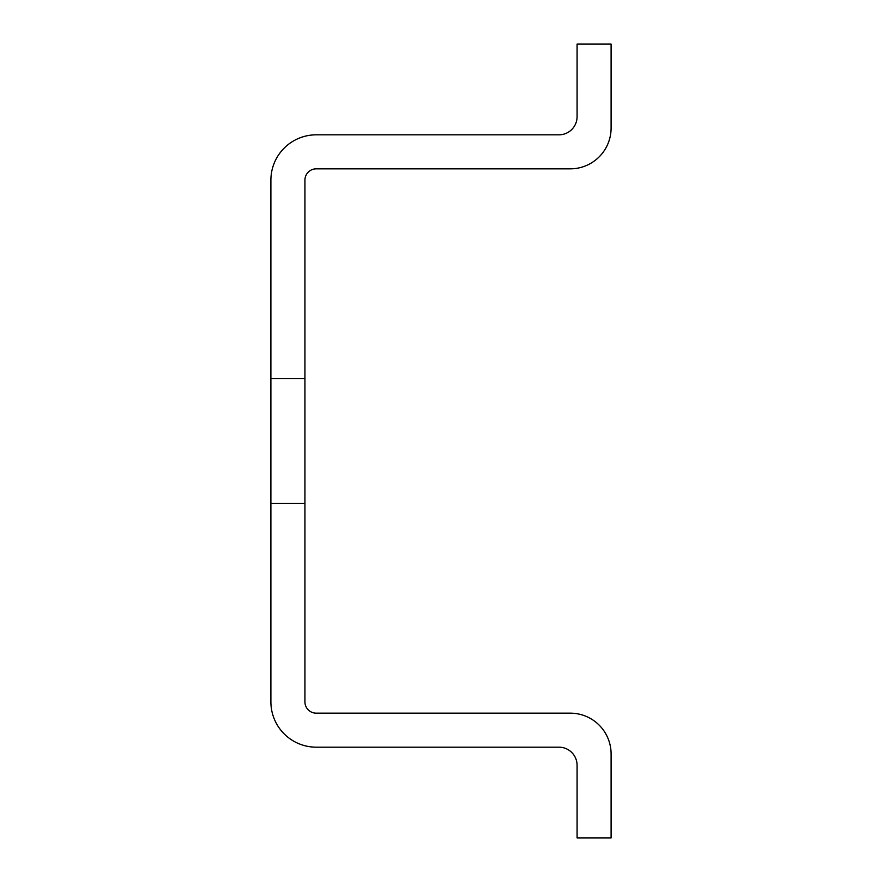 <?xml version="1.0" encoding="UTF-8"?>
<svg xmlns="http://www.w3.org/2000/svg" width="882" height="882" viewBox="0 0 882 882"><rect width="100%" height="100%" fill="white"/><g stroke="black" fill="none" stroke-linecap="round" stroke-linejoin="round"><path stroke-width="1.32" d="M304.918 503.368L270.895 503.368L270.895 701.818A45.357 45.357 0 0 0 316.263 747.175L558.934 747.175A18.147 18.147 0 0 1 577.082 765.322L577.082 837.9L611.105 837.9L611.105 753.989A40.826 40.826 0 0 0 570.279 713.163L316.263 713.163A11.345 11.345 0 0 1 304.918 701.818L304.918 180.182A11.345 11.345 0 0 1 316.263 168.837L570.279 168.837A40.826 40.826 0 0 0 611.105 128.011L611.105 44.1L577.082 44.1L577.082 116.678A18.147 18.147 0 0 1 558.934 134.825L316.263 134.825A45.357 45.357 0 0 0 270.895 180.182L270.895 378.632L304.918 378.632M270.895 503.368L270.895 378.632"/></g></svg>
